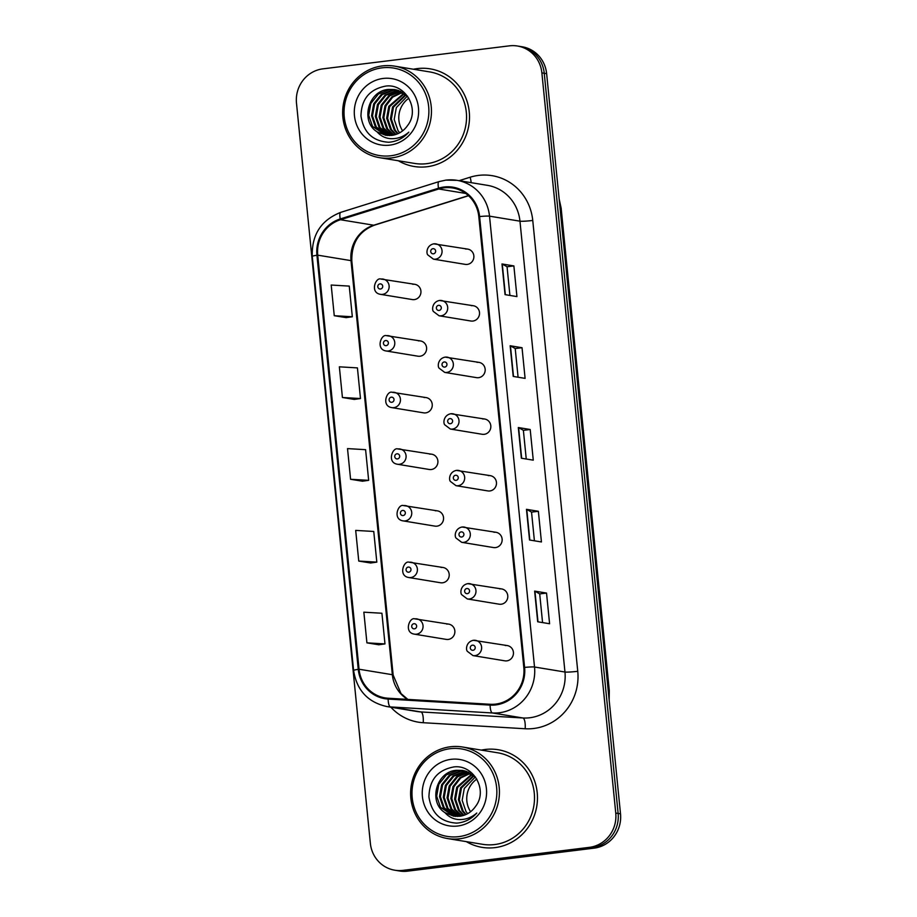 <?xml version="1.0" encoding="UTF-8"?>
<svg xmlns="http://www.w3.org/2000/svg" width="917" height="917" viewBox="0 0 917 917"><rect width="100%" height="100%" fill="white"/><g stroke="black" fill="none" stroke-linecap="round" stroke-linejoin="round"><path stroke-width="1.38" d="M386.63 335.668A7.726 7.393 99.3 0 1 394.791 343.485A7.726 7.393 99.3 0 1 386.137 350.97L417.957 356.197A7.726 7.393 -80.7 0 0 426.611 348.724A7.726 7.393 -80.7 0 0 418.45 340.906M392.281 392.304A7.726 7.393 99.3 0 1 400.442 400.121A7.726 7.393 99.3 0 1 391.788 407.607L423.608 412.845A7.726 7.393 -80.7 0 0 432.262 405.36A7.726 7.393 -80.7 0 0 424.101 397.542M397.932 448.94A7.726 7.393 99.3 0 1 406.093 456.758A7.726 7.393 99.3 0 1 397.451 464.243L429.259 469.481A7.726 7.393 -80.7 0 0 437.913 461.996A7.726 7.393 -80.7 0 0 429.752 454.179M403.595 505.588A7.726 7.393 99.3 0 1 411.756 513.394A7.726 7.393 99.3 0 1 403.102 520.879L434.91 526.117A7.726 7.393 -80.7 0 0 443.564 518.632A7.726 7.393 -80.7 0 0 435.403 510.815M409.246 562.224A7.726 7.393 99.3 0 1 417.407 570.03A7.726 7.393 99.3 0 1 408.753 577.515L440.573 582.753A7.726 7.393 -80.7 0 0 449.215 575.268A7.726 7.393 -80.7 0 0 441.054 567.451M414.897 618.86A7.726 7.393 99.3 0 1 423.058 626.678A7.726 7.393 99.3 0 1 414.404 634.151L446.224 639.39A7.726 7.393 -80.7 0 0 454.878 631.905A7.726 7.393 -80.7 0 0 446.705 624.099M380.979 279.032A7.726 7.393 99.3 0 1 389.14 286.849A7.726 7.393 99.3 0 1 380.486 294.334L412.306 299.561A7.726 7.393 -80.7 0 0 420.949 292.087A7.726 7.393 -80.7 0 0 412.788 284.27M439.552 300.478A7.726 7.393 99.3 0 1 447.714 308.284A7.726 7.393 99.3 0 1 439.06 315.769L470.88 321.007A7.726 7.393 -80.7 0 0 479.534 313.522A7.726 7.393 -80.7 0 0 471.372 305.705M445.203 357.114A7.726 7.393 99.3 0 1 453.365 364.932A7.726 7.393 99.3 0 1 444.722 372.405L476.531 377.644A7.726 7.393 -80.7 0 0 485.185 370.159A7.726 7.393 -80.7 0 0 477.023 362.353M450.866 413.75A7.726 7.393 99.3 0 1 459.027 421.568A7.726 7.393 99.3 0 1 450.373 429.041L482.182 434.28A7.726 7.393 -80.7 0 0 490.836 426.795A7.726 7.393 -80.7 0 0 482.674 418.989M456.517 470.387A7.726 7.393 99.3 0 1 464.678 478.204A7.726 7.393 99.3 0 1 456.024 485.678L487.844 490.916A7.726 7.393 -80.7 0 0 496.487 483.431A7.726 7.393 -80.7 0 0 488.325 475.625M462.168 527.023A7.726 7.393 99.3 0 1 470.329 534.84A7.726 7.393 99.3 0 1 461.675 542.314L493.495 547.552A7.726 7.393 -80.7 0 0 502.149 540.079A7.726 7.393 -80.7 0 0 493.976 532.261M467.819 583.659A7.726 7.393 99.3 0 1 475.98 591.476A7.726 7.393 99.3 0 1 467.326 598.95L499.146 604.188A7.726 7.393 -80.7 0 0 507.8 596.715A7.726 7.393 -80.7 0 0 499.639 588.897M473.47 640.295A7.726 7.393 99.3 0 1 481.631 648.113A7.726 7.393 99.3 0 1 472.989 655.586L504.797 660.825A7.726 7.393 -80.7 0 0 513.451 653.351A7.726 7.393 -80.7 0 0 505.29 645.534M433.901 243.842A7.726 7.393 99.3 0 1 442.063 251.648A7.726 7.393 99.3 0 1 433.409 259.133L465.228 264.371A7.726 7.393 -80.7 0 0 473.883 256.886A7.726 7.393 -80.7 0 0 465.721 249.069M417.246 68.603A49.472 47.306 -80.7 0 0 413.429 69.233A49.472 47.306 -80.7 0 1 417.246 68.603A49.472 47.306 -80.7 0 1 430.176 68.855A49.472 47.306 -80.7 0 0 417.246 68.603M398.368 160.762A49.472 47.306 -80.7 0 0 414.106 166.481A49.472 47.306 -80.7 0 0 427.035 166.745A49.472 47.306 -80.7 0 0 469.481 118.614A49.472 47.306 -80.7 0 0 430.176 68.855A49.472 47.306 -80.7 0 1 469.481 118.614A49.472 47.306 -80.7 0 1 427.035 166.745A49.472 47.306 -80.7 0 1 414.106 166.481A49.472 47.306 -80.7 0 1 398.368 160.762M485.208 749.476A49.472 47.306 -80.7 0 0 481.391 750.106A49.472 47.306 -80.7 0 1 485.208 749.476A49.472 47.306 -80.7 0 1 498.137 749.728A49.472 47.306 -80.7 0 0 485.208 749.476M466.329 841.634A49.472 47.306 -80.7 0 0 482.067 847.354A49.472 47.306 -80.7 0 0 494.997 847.617A49.472 47.306 -80.7 0 0 537.442 799.486A49.472 47.306 -80.7 0 0 498.137 749.728A49.472 47.306 -80.7 0 1 537.442 799.486A49.472 47.306 -80.7 0 1 494.997 847.617A49.472 47.306 -80.7 0 1 482.067 847.354A49.472 47.306 -80.7 0 1 466.329 841.634M444.137 187.825A32.978 31.545 99.3 0 1 452.757 187.996A32.978 31.545 99.3 0 1 478.812 216.664L523.813 667.507A32.978 31.545 99.3 0 1 490.171 704.279L388.212 698.238A32.978 31.545 99.3 0 1 385.094 697.894A32.978 31.545 99.3 0 1 359.04 669.227L317.718 255.155A32.978 31.545 99.3 0 1 340.459 219.736L438.739 188.994A32.978 31.545 99.3 0 1 444.137 187.825M444.057 187.011A33.803 32.324 -80.7 0 0 438.521 188.203L340.241 218.945A33.803 32.324 -80.7 0 0 316.927 255.247L358.26 669.33A33.803 32.324 -80.7 0 0 388.155 699.063L490.114 705.104A33.803 32.324 -80.7 0 0 524.604 667.416L479.602 216.561A33.803 32.324 -80.7 0 0 444.057 187.011M394.791 870.21L399.548 870.99A30.914 29.573 -80.7 0 0 407.629 871.15L594.124 848.145L591.752 847.744A30.914 29.573 -80.7 0 0 618.127 813.448L544.251 73.28A30.914 29.573 -80.7 0 0 519.824 46.4A30.914 29.573 -80.7 0 1 544.251 73.28L618.127 813.448A30.914 29.573 -80.7 0 1 591.752 847.744L405.257 870.76L591.752 847.744L589.367 847.354A30.914 29.573 -80.7 0 0 615.754 813.058L541.878 72.89A30.914 29.573 -80.7 0 0 517.452 46.01A30.914 29.573 -80.7 0 0 509.371 45.85L322.876 68.855A30.914 29.573 -80.7 0 0 296.489 103.162L370.365 843.331A30.914 29.573 -80.7 0 0 394.791 870.21A30.914 29.573 -80.7 0 0 402.872 870.371L589.367 847.354M397.176 870.6A30.914 29.573 -80.7 0 0 405.257 870.76A30.914 29.573 -80.7 0 1 397.176 870.6M537.694 621.783L549.592 623.743L546.532 593.07L534.634 591.11L537.694 621.783M542.566 622.586L539.7 593.895L534.932 591.19A8.242 0.653 174.3 0 0 534.634 591.11M539.7 593.907L546.532 593.07M529.533 539.998L541.431 541.958L538.371 511.285L526.473 509.325L529.533 539.998M534.405 540.801L531.539 512.11L526.771 509.405A8.242 0.653 174.3 0 0 526.473 509.325M531.539 512.122L538.371 511.285M505.049 294.632L516.936 296.592L513.875 265.919L501.989 263.97L505.049 294.632M509.909 295.434L507.055 266.744L502.275 264.05A8.242 0.653 174.3 0 0 501.989 263.97M507.055 266.767L513.875 265.919M513.211 376.428L525.097 378.377L522.037 347.715L510.15 345.755L513.211 376.428M518.082 377.219L515.216 348.54L510.437 345.835A8.242 0.653 174.3 0 0 510.15 345.755M515.216 348.552L522.037 347.715M521.372 458.213L533.27 460.162L530.198 429.5L518.311 427.54L521.372 458.213M526.243 459.016L523.378 430.325L518.609 427.62A8.242 0.653 174.3 0 0 518.311 427.54M523.378 430.337L530.198 429.5M366.915 642.851L384.98 643.917L381.919 613.244L363.854 612.189L366.915 642.851L378.801 644.777M342.419 397.497L360.484 398.551L357.424 367.889L339.359 366.823L342.419 397.497L354.306 399.422M334.258 315.712L352.323 316.766L349.262 286.104L331.197 285.038L334.258 315.712L346.145 317.626M358.753 561.066L376.818 562.132L373.758 531.459L355.693 530.404L358.753 561.066L370.64 562.992M350.581 479.282L368.657 480.336L365.596 449.674L347.52 448.608L350.581 479.282L362.479 481.207M368.657 480.336L362.364 481.219M360.484 398.551L354.191 399.434M352.323 316.766L346.03 317.649M376.818 562.132L370.525 563.004M384.98 643.917L378.687 644.789M594.124 848.145A30.914 29.573 -80.7 0 0 620.511 813.837L546.635 73.669A30.914 29.573 -80.7 0 0 522.209 46.79L517.452 46.01M408.844 98.222A23.303 22.283 -80.7 0 0 402.632 130.856M390.848 155.764A44.314 42.377 -80.7 0 0 428.663 106.59A44.314 42.377 -80.7 0 0 382.08 67.835A44.314 42.377 -80.7 0 0 344.253 117.009A44.314 42.377 -80.7 0 0 390.848 155.764M391.651 157.907A46.377 44.348 -80.7 0 0 431.437 112.78A46.377 44.348 -80.7 0 0 394.585 66.139A46.377 44.348 -80.7 0 0 382.469 65.898A46.377 44.348 -80.7 0 0 342.671 111.014A46.377 44.348 -80.7 0 0 379.523 157.667A46.377 44.348 -80.7 0 0 391.651 157.907M379.523 157.667L414.61 163.432A46.377 44.348 -80.7 0 0 426.737 163.673A46.377 44.348 -80.7 0 0 466.524 118.557A46.377 44.348 -80.7 0 0 429.672 71.904L394.585 66.139M399.709 132.793L398.012 130.604L394.195 119.462L396.339 107.598L407.354 96.079M397.565 133.836L394.23 129.973L390.424 118.843L392.556 106.968L405.669 94.531M398.093 133.607L395.181 130.134L391.364 118.992L393.496 107.129L406.093 94.887M395.468 134.604L390.459 129.354L386.653 118.224L388.785 106.349L403.95 93.225M395.984 134.432L391.399 129.515L387.593 118.373L389.725 106.51L404.386 93.534M393.404 135.131L386.687 128.735L382.87 117.594L385.002 105.73L391.937 96.824L402.185 92.136M393.92 135.017L387.627 128.896L383.81 117.754L385.954 105.879L392.671 97.145L402.632 92.388M391.387 135.441L382.905 128.116L379.099 116.975L381.231 105.111L388.819 95.7L400.385 91.23M391.891 135.384L383.856 128.265L380.039 117.135L382.171 105.26L389.759 95.861L400.844 91.448M389.404 135.556L379.134 127.497L375.317 116.356L377.449 104.481L385.048 95.081L396.144 90.668L398.563 90.508M389.897 135.544L380.074 127.646L376.268 116.516L378.4 104.641L385.988 95.23L399.021 90.68M387.444 135.498L375.351 126.867L371.545 115.737L373.678 103.862L381.266 94.451L392.373 90.038L396.717 89.958M387.925 135.533L376.302 127.027L372.485 115.886L374.617 104.022L382.217 94.611L393.313 90.198L397.187 90.084M377.047 131.83L385.656 135.28L391.742 135.395C398.425 134.444 403.744 131.097 407.71 125.365C420.273 109.364 405.486 83.47 385.965 86.06C369.654 89.064 361.332 99.082 360.977 116.127C363.602 132.541 372.852 141.252 388.728 142.25L390.401 142.089C397.669 141.103 403.812 137.802 408.822 132.163C403.595 136.725 397.691 138.891 391.089 138.685C385.553 138.421 380.876 136.129 377.047 131.83L376.486 131.429C360.347 120.906 368.267 90.588 388.59 89.419L394.837 89.568L407.641 96.365M385.977 135.326L372.52 126.408L368.714 115.267L370.846 103.403L378.434 93.992L389.542 89.579L395.319 89.648M383.134 78.461A33.608 32.141 -80.7 0 0 354.455 115.748A33.608 32.141 -80.7 0 0 389.794 145.138A33.608 32.141 -80.7 0 0 418.461 107.851A33.608 32.141 -80.7 0 0 383.134 78.461M476.806 779.095A23.303 22.283 -80.7 0 0 470.593 811.728M458.809 836.636A44.314 42.377 -80.7 0 0 496.624 787.462A44.314 42.377 -80.7 0 0 450.029 748.708A44.314 42.377 -80.7 0 0 412.214 797.882A44.314 42.377 -80.7 0 0 458.809 836.636M459.612 838.78A46.377 44.348 -80.7 0 0 499.398 793.652A46.377 44.348 -80.7 0 0 462.546 747.011A46.377 44.348 -80.7 0 0 450.419 746.77A46.377 44.348 -80.7 0 0 410.633 791.887A46.377 44.348 -80.7 0 0 447.485 838.539A46.377 44.348 -80.7 0 0 459.612 838.78M447.485 838.539L482.571 844.305A46.377 44.348 -80.7 0 0 494.699 844.546A46.377 44.348 -80.7 0 0 534.485 799.429A46.377 44.348 -80.7 0 0 497.633 752.777L462.546 747.011M467.659 813.666L465.974 811.476L462.157 800.335L464.289 788.46L475.315 776.94M465.515 814.709L462.191 810.846L458.385 799.716L460.517 787.841L473.63 775.404M466.054 814.479L463.142 811.006L459.325 799.865L461.457 788.001L474.055 775.759M463.429 815.477L458.42 810.227L454.603 799.097L456.746 787.222L471.911 774.097M463.945 815.305L459.36 810.387L455.554 799.246L457.686 787.382L472.347 774.395M461.366 816.004L454.637 809.608L450.832 798.466L452.964 786.603L459.898 777.696L470.146 773.008M461.881 815.889L455.589 809.768L451.772 798.627L453.915 786.752L460.632 778.017L470.593 773.26M459.348 816.313L450.866 808.989L447.06 797.847L449.192 785.984L456.781 776.573L468.346 772.103M459.853 816.256L451.806 809.138L448 798.008L450.132 786.133L457.721 776.733L468.805 772.309M457.365 816.428L447.095 808.37L443.278 797.228L445.41 785.353L453.009 775.942L464.105 771.529L466.524 771.38M457.858 816.417L448.035 808.519L444.218 797.389L446.361 785.514L453.949 776.103L466.982 771.552M455.405 816.371L443.312 807.739L439.507 796.609L441.639 784.734L449.227 775.323L460.334 770.91L464.678 770.83M455.887 816.405L444.264 807.9L440.447 796.758L442.579 784.895L450.178 775.484L461.274 771.071L465.137 770.956M445.009 812.703L453.617 816.153L459.704 816.268C466.386 815.316 471.705 811.969 475.671 806.238C488.222 790.236 473.447 764.342 453.926 766.921C437.615 769.936 429.294 779.954 428.938 796.999C431.563 813.413 440.813 822.125 456.689 823.122L458.362 822.962C465.63 821.976 471.762 818.675 476.783 813.035C471.556 817.597 465.653 819.764 459.039 819.557C453.514 819.294 448.826 817.001 445.009 812.703L444.447 812.302C428.296 801.779 436.228 771.461 456.551 770.291L462.798 770.44L475.602 777.238M453.938 816.199L440.481 807.281L436.675 796.139L438.807 784.276L446.396 774.865L457.491 770.452L463.268 770.521M451.095 759.333A33.608 32.141 -80.7 0 0 422.416 796.621A33.608 32.141 -80.7 0 0 457.743 826.011A33.608 32.141 -80.7 0 0 486.423 788.723A33.608 32.141 -80.7 0 0 451.095 759.333M459.073 180.683L470.134 177.222A51.535 49.277 99.3 0 1 532.754 220.458L577.756 671.301A10.305 0.814 -5.7 0 1 564.964 672.023L519.962 221.18A41.231 39.42 -80.7 0 0 487.397 185.337L456.953 180.328A41.231 39.42 99.3 0 1 489.518 216.16A10.305 0.814 174.3 0 0 479.602 216.561M577.756 671.301A51.535 49.277 99.3 0 1 533.786 728.476A51.535 49.277 99.3 0 1 525.177 728.751L423.23 722.711A51.535 49.277 99.3 0 1 390.86 707.202M529.785 717.759A41.231 39.42 -80.7 0 0 564.964 672.023L534.519 667.014A41.231 39.42 99.3 0 1 492.463 712.967L390.516 706.938A41.231 39.42 99.3 0 1 386.619 706.503L417.063 711.512A41.231 39.42 -80.7 0 0 420.96 711.947L522.908 717.977A41.231 39.42 -80.7 0 0 529.785 717.759M446.178 180.11A41.231 39.42 99.3 0 1 456.953 180.328L445.937 180.11L439.06 181.6A10.305 2.717 72.6 0 0 438.521 188.203M439.06 181.6L340.769 212.343C321.099 220.103 311.597 234.786 312.273 256.405A10.305 0.814 -5.7 0 1 316.927 255.247M358.26 669.33A10.305 0.814 174.3 0 0 353.607 670.476C356.713 690.169 367.717 702.17 386.619 706.503M388.155 699.063A10.305 3.003 93.4 0 0 390.516 706.938L420.96 711.947A10.305 3.003 -86.6 0 1 423.23 722.711M340.769 212.343A10.305 2.717 72.6 0 0 340.241 218.945M490.114 705.104A10.305 3.003 93.4 0 0 492.463 712.967L522.908 717.977A10.305 3.003 -86.6 0 1 525.177 728.751M524.604 667.416A10.305 0.814 -5.7 0 1 534.519 667.014L489.518 216.16L519.962 221.18A10.305 0.814 -5.7 0 0 532.754 220.458M615.754 813.058L620.511 813.837M541.878 72.89L546.635 73.669M402.872 870.371L407.629 871.15M470.134 177.222A10.305 2.717 -107.4 0 1 471.143 182.666M359.04 669.227L392.35 674.706A32.978 31.545 -80.7 0 0 407.618 699.396M438.739 188.994L465.721 193.441M340.459 219.736L373.758 225.215A32.978 31.545 -80.7 0 0 351.016 260.634L392.35 674.706A18.546 1.467 -5.7 0 1 393.141 675.05L401.027 693.584L407.859 699.407M468.392 195.619L373.758 225.215A18.546 4.883 -107.4 0 0 374.411 225.181C359.017 231.13 351.475 243.062 351.807 260.967L393.141 675.05M317.718 255.155L351.016 260.634A18.546 1.467 -5.7 0 1 351.807 260.967M521.658 458.259L518.609 427.62M513.497 376.474L510.437 345.835M505.336 294.689L502.275 264.05M529.82 540.044L526.771 509.405M537.992 621.829L534.932 591.19M608.624 694.811A41.231 39.42 -80.7 0 0 608.418 690.237L560.253 207.7A41.231 39.42 -80.7 0 0 559.553 203.184M560 207.655L560.253 207.7A20.61 1.628 -5.7 0 1 561.135 208.067L609.301 690.616A20.61 1.628 -5.7 0 0 608.418 690.237L608.166 690.192M432.927 248.702A2.579 2.464 -80.7 0 0 430.726 251.567A2.579 2.464 -80.7 0 0 433.432 253.814A2.579 2.464 -80.7 0 0 435.632 250.96A2.579 2.464 -80.7 0 0 432.927 248.702M380.509 289.015A2.579 2.464 -80.7 0 0 382.71 286.15A2.579 2.464 -80.7 0 0 380.005 283.903A2.579 2.464 -80.7 0 0 377.804 286.757A2.579 2.464 -80.7 0 0 380.509 289.015M438.578 305.338A2.579 2.464 -80.7 0 0 436.377 308.204A2.579 2.464 -80.7 0 0 439.094 310.45A2.579 2.464 -80.7 0 0 441.283 307.596A2.579 2.464 -80.7 0 0 438.578 305.338M444.229 361.974A2.579 2.464 -80.7 0 0 442.028 364.84A2.579 2.464 -80.7 0 0 444.745 367.087A2.579 2.464 -80.7 0 0 446.946 364.232A2.579 2.464 -80.7 0 0 444.229 361.974M449.88 418.611A2.579 2.464 -80.7 0 0 447.691 421.476A2.579 2.464 -80.7 0 0 450.396 423.723A2.579 2.464 -80.7 0 0 452.597 420.869A2.579 2.464 -80.7 0 0 449.88 418.611M455.543 475.258A2.579 2.464 -80.7 0 0 453.342 478.112A2.579 2.464 -80.7 0 0 456.047 480.359A2.579 2.464 -80.7 0 0 458.248 477.505A2.579 2.464 -80.7 0 0 455.543 475.258M386.16 345.652A2.579 2.464 -80.7 0 0 388.361 342.798A2.579 2.464 -80.7 0 0 385.656 340.539A2.579 2.464 -80.7 0 0 383.455 343.394A2.579 2.464 -80.7 0 0 386.16 345.652M391.823 402.288A2.579 2.464 -80.7 0 0 394.012 399.434A2.579 2.464 -80.7 0 0 391.307 397.176A2.579 2.464 -80.7 0 0 389.106 400.03A2.579 2.464 -80.7 0 0 391.823 402.288M397.474 458.924A2.579 2.464 -80.7 0 0 399.674 456.07A2.579 2.464 -80.7 0 0 396.958 453.812A2.579 2.464 -80.7 0 0 394.757 456.666A2.579 2.464 -80.7 0 0 397.474 458.924M461.194 531.894A2.579 2.464 -80.7 0 0 458.993 534.749A2.579 2.464 -80.7 0 0 461.698 537.007A2.579 2.464 -80.7 0 0 463.899 534.141A2.579 2.464 -80.7 0 0 461.194 531.894M466.845 588.531A2.579 2.464 -80.7 0 0 464.644 591.385A2.579 2.464 -80.7 0 0 467.349 593.643A2.579 2.464 -80.7 0 0 469.55 590.777A2.579 2.464 -80.7 0 0 466.845 588.531M472.496 645.167A2.579 2.464 -80.7 0 0 470.295 648.021A2.579 2.464 -80.7 0 0 473.012 650.279A2.579 2.464 -80.7 0 0 475.201 647.413A2.579 2.464 -80.7 0 0 472.496 645.167M403.125 515.56A2.579 2.464 -80.7 0 0 405.325 512.706A2.579 2.464 -80.7 0 0 402.609 510.448A2.579 2.464 -80.7 0 0 400.42 513.314A2.579 2.464 -80.7 0 0 403.125 515.56M408.776 572.197A2.579 2.464 -80.7 0 0 410.976 569.342A2.579 2.464 -80.7 0 0 408.271 567.084A2.579 2.464 -80.7 0 0 406.071 569.95A2.579 2.464 -80.7 0 0 408.776 572.197M414.427 628.833A2.579 2.464 -80.7 0 0 416.627 625.979A2.579 2.464 -80.7 0 0 413.922 623.72A2.579 2.464 -80.7 0 0 411.722 626.586A2.579 2.464 -80.7 0 0 414.427 628.833M312.273 256.405L353.607 670.476M468.53 195.745L374.411 225.181M559.118 198.76L561.135 208.067M609.163 700.164L609.301 690.616M433.409 259.133L427.803 254.892C426.164 253.333 426.405 245.378 433.775 243.83L467.739 249.115M414.816 284.316L380.853 279.032C375.649 277.049 369.677 292.729 380.486 294.334M439.06 315.769L433.454 311.528C431.815 309.969 432.067 302.014 439.438 300.467L473.39 305.751M444.722 372.405L439.105 368.164C437.466 366.605 437.718 358.65 445.089 357.114L479.041 362.387M450.373 429.041L444.756 424.8C443.117 423.241 443.37 415.286 450.74 413.75L484.692 419.023M456.024 485.678L450.407 481.436C448.768 479.878 449.021 471.923 456.391 470.387L490.354 475.659M420.467 340.952L386.504 335.668C381.3 333.685 375.328 349.366 386.137 350.97M426.118 397.588L392.167 392.304C386.951 390.321 380.979 406.002 391.788 407.607M431.769 454.224L397.818 448.94C392.614 446.969 386.63 462.638 397.451 464.243M461.675 542.314L456.07 538.073C454.431 536.514 454.672 528.57 462.042 527.023L496.005 532.296M467.326 598.95L461.721 594.709C460.082 593.15 460.334 585.206 467.704 583.659L501.656 588.932M472.989 655.586L467.372 651.345C465.733 649.786 465.985 641.843 473.355 640.295L507.307 645.568M437.42 510.861L403.469 505.576C398.265 503.605 392.293 519.274 403.102 520.879M443.083 567.497L409.12 562.213C403.916 560.241 397.944 575.91 408.753 577.515M448.734 624.133L414.771 618.849C409.567 616.877 403.595 632.547 414.404 634.151"/></g></svg>
